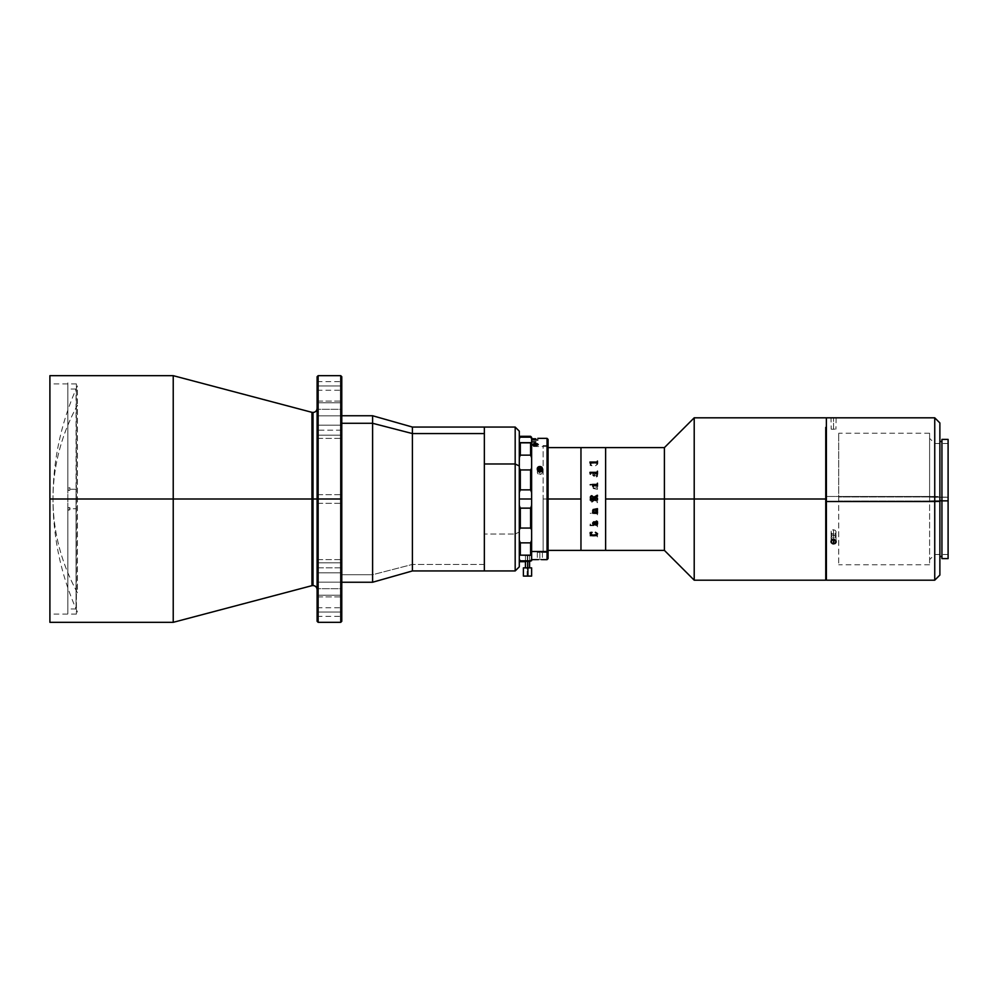 <?xml version="1.0" encoding="UTF-8"?>
<svg xmlns="http://www.w3.org/2000/svg" width="998" height="998" viewBox="0 0 998 998"><rect width="100%" height="100%" fill="white"/><g stroke="black" fill="none" stroke-linecap="round" stroke-linejoin="round"><path stroke-width="0.75" stroke-dasharray="4.99 3.74" d="M77.445 612.048C61.24 576.108 53.081 538.421 52.981 499C53.081 531.709 61.24 562.984 77.445 592.8L77.445 405.2C61.24 435.016 53.081 466.291 52.981 499A273.477 226.92 180 0 1 77.445 405.2L77.445 592.8A273.477 226.92 180 0 1 52.981 499L52.981 499C53.081 459.579 61.24 421.892 77.445 385.952L77.445 405.2M317.102 499L317.102 408.357L317.102 589.643L317.102 499L317.102 589.643L317.102 499L312.998 499L312.998 412.473L312.998 499L317.102 499L317.102 376.708L317.102 390.268L317.102 385.952L341.778 385.952L317.102 385.952L341.778 385.952L341.778 390.268L341.778 385.952L317.102 385.952L317.102 381.635L317.102 503.316L317.102 499L341.778 499L317.102 499L317.102 503.316L317.102 499L341.778 499L317.102 499L341.778 499L341.778 503.316L341.778 499L317.102 499L317.102 494.684L317.102 499L341.778 499L341.778 503.316L341.778 499L317.102 499L317.102 494.684L317.102 499L318.137 499L318.137 375.672L318.137 499L340.742 499L340.742 375.672L340.742 499L341.778 499L341.778 494.684L341.778 499L317.102 499L317.102 621.292L317.102 408.357L317.102 621.292M311.95 412.336L312.998 585.527L312.998 499L312.998 585.527L312.998 499L311.95 499L311.95 585.664L311.95 499L173.228 499L173.228 375.672L173.228 499L49.9 499L49.9 375.672L49.9 499L76.409 499L76.409 614.107L76.409 499L49.9 499L49.9 614.107L49.9 499L76.409 499L49.9 499L49.9 383.893L49.9 614.107L49.9 383.893L49.9 499L173.228 499L173.228 622.328L173.228 499L311.95 499L311.95 585.664M341.778 376.708L341.778 621.292L341.778 376.708M317.102 588.683L317.102 582.171L341.778 582.171L341.778 588.683L317.102 588.683L341.778 588.683L341.778 596.904L341.778 582.171L317.102 582.171L317.102 562.81L341.778 562.81L341.778 559.604L341.778 567.825L317.102 567.825L317.102 559.604L317.102 562.81L341.778 562.81L341.778 582.171L317.102 582.171L317.102 596.904L317.102 595.207L341.778 595.207L341.778 596.904L341.778 595.207L317.102 595.207L317.102 567.825L341.778 567.825L341.778 572.827L317.102 572.827L341.778 572.827L341.778 595.207L317.102 595.207L317.102 588.683L317.102 596.866L317.102 595.207L341.778 595.207L341.778 559.604L341.778 562.81L317.102 562.81L317.102 582.171L341.778 582.171L341.778 562.81L317.102 562.81L317.102 559.604L317.102 572.827L341.778 572.827L317.102 572.827L317.102 595.207L317.102 559.616L317.102 588.683M317.102 430.175L317.102 425.173L341.778 425.173L341.778 430.175L317.102 430.175L341.778 430.175L341.778 438.396L341.778 425.173L317.102 425.173L317.102 438.396L317.102 435.19L341.778 435.19L341.778 438.396L341.778 415.829L317.102 415.829L317.102 435.19L341.778 435.19L317.102 435.19L317.102 401.096L317.102 402.793L341.778 402.793L341.778 401.096L341.778 409.317L317.102 409.317L341.778 409.317L341.778 415.829L317.102 415.829L341.778 415.829L341.778 401.096L341.778 402.793L317.102 402.793L317.102 425.173L341.778 425.173L341.778 402.793L317.102 402.793L317.102 415.829L341.778 415.829L341.778 435.19L317.102 435.19L317.102 401.109L317.102 402.793L341.778 402.793L341.778 425.173L317.102 425.173L317.102 402.793L317.102 430.175M341.778 612.048L317.102 612.048L341.778 612.048L341.778 616.365L341.778 612.048L317.102 612.048L341.778 612.048L341.778 607.732L341.778 612.048M76.409 499L76.409 383.893L76.409 499M49.9 622.328L49.9 499L49.9 622.328M317.102 612.048L317.102 607.732L317.102 612.048M341.778 595.207L341.778 559.604L341.778 595.207M341.778 402.793L341.778 438.396L341.778 402.793M341.778 385.952L341.778 390.268L341.778 385.952M340.742 622.328L340.742 499L340.742 622.328M318.137 622.328L318.137 499L318.137 622.328M317.102 562.81L317.102 596.891L317.102 562.81M317.102 435.19L317.102 401.134L317.102 435.19M317.102 385.952L317.102 390.268L317.102 385.952M311.95 499L311.95 412.336L311.95 499M312.998 499L312.998 412.473L312.998 499M372.603 574.711L341.778 574.711L372.603 574.711L372.603 415.754L372.603 574.711L412.411 564.431L372.603 574.711L372.603 582.246L372.603 574.711M412.411 427.057L412.411 564.431L412.411 427.057M484.354 564.431L412.411 564.431L484.354 564.431L484.354 570.893L484.354 427.057L484.354 564.431M484.354 427.107L484.354 564.731L484.354 534.017L515.18 534.017L484.354 534.017L484.354 427.069M412.411 570.943L412.411 564.431L412.411 570.943M515.18 427.057L515.18 534.017L515.18 427.057M519.297 532.009L515.18 534.017L519.297 532.009L519.297 566.814L519.297 431.173L519.297 532.009M519.297 467.488L519.297 563.733L519.297 467.488M515.18 570.943L515.18 534.017L515.18 570.943M484.354 531.51L484.354 432.209L484.354 531.51M76.06 508.731L76.06 608.967L76.06 489.269L69.897 489.269L69.897 490.292L67.839 490.292L67.839 608.967L67.839 509.766L69.897 509.766L69.897 508.731L76.06 508.731L69.897 508.731L69.897 507.708L67.839 507.708L67.839 389.033L67.839 488.234L69.897 487.698L67.839 488.234L69.897 488.234L69.897 489.269L76.06 489.269L76.06 389.033L76.06 508.731M67.839 490.292L69.897 490.292L67.839 489.744L67.839 615.13L67.839 490.292M69.897 509.766L67.839 510.302L69.897 509.766M67.839 487.698L67.839 382.87L67.839 487.698M67.839 507.708L69.897 508.256L67.839 507.708M543.137 499L548.077 499L543.137 499L543.137 445.557L543.137 552.443L543.137 499L548.077 499L548.077 445.557L548.077 550.385L548.077 499L580.961 499L543.137 499M580.961 447.615L580.961 550.385L580.961 447.615M548.077 499L548.077 552.443L548.077 499M519.297 499L519.297 563.745L519.297 434.255L519.297 505.475L520.32 508.144L530.599 508.144L530.599 528.067L520.32 528.067L520.32 508.144L530.599 508.144L531.622 505.475L531.622 540.28L531.622 492.525L530.599 489.856L520.32 489.856L520.32 469.933L530.599 469.933L530.599 489.856L520.32 489.856L519.297 492.525L520.32 489.856L520.32 469.933L530.599 469.933L530.599 489.856L531.622 492.525L530.599 528.067L520.32 528.067L520.32 508.144L519.297 505.475L519.297 529.813L519.297 499M519.297 447.927L519.297 555.524L519.297 447.927M605.624 527.543L605.624 447.615L605.624 499L664.406 499L605.624 499L605.624 523.226M664.406 447.615L664.406 499L664.406 447.615M694.209 499L664.406 499L694.209 499L694.209 417.813L694.209 499L825.758 499L694.209 499L694.209 580.187L694.209 499M825.758 427.394L825.758 429.115M664.406 550.385L664.406 499L664.406 550.385M530.599 560.814L531.622 559.317L531.622 555.325L530.599 555.162L519.297 555.325L519.297 559.317L519.297 540.28L519.297 555.325L520.32 555.162L520.32 542.85L520.32 555.162L530.599 555.162L530.599 542.85L530.599 555.162L531.622 555.325L531.622 559.317L530.599 560.814L520.32 560.814L530.599 560.814M520.32 561.687L519.297 559.317M528.154 561.674L527.518 561.674L528.154 561.674M526.882 561.674L527.518 561.674L526.882 561.674M519.297 540.28L519.297 529.813L519.297 540.28L520.32 542.85L530.599 542.85L531.622 540.28L531.622 555.325L531.622 540.28L530.599 542.85L520.32 542.85L519.297 540.28M519.297 438.683L519.297 442.675L519.297 438.683L520.32 437.186L530.599 437.186L531.622 438.683L531.622 437.336L531.622 556.547L531.622 457.72L530.599 455.15L520.32 455.15L519.297 457.72L519.297 442.675L519.297 468.187L520.32 442.838L520.32 455.15L530.599 455.15L530.599 442.838L530.599 455.15L531.622 457.72L531.622 438.683L530.599 436.313L530.599 437.186L520.32 437.186L520.32 436.313M531.622 440.417L531.622 463.646L531.622 440.417M519.297 442.675L531.622 442.675L519.297 442.675M532.683 444.709L534.017 446.006L532.084 445.233L532.882 443.923L537.386 443.935L538.246 445.046L536.487 445.931L537.161 444.297L532.857 444.297L535.564 443.811L537.573 444.659M534.217 445.407L532.508 445.407L531.971 444.522L535.04 446.006L537.336 445.657L538.271 444.534L536.3 445.333M532.67 444.671L535.39 443.811L537.56 444.759M531.622 441.964L531.622 559.641L531.622 441.964L535.739 441.964L531.622 441.827L531.622 439.993L531.622 441.827M535.739 438.783L531.622 438.783L535.739 438.783L531.622 438.783L531.622 439.893L531.622 438.783L535.739 438.783L531.622 438.733M537.797 439.993L531.622 439.893M547.041 446.493L531.622 446.493L547.041 446.493L547.041 438.359L547.041 446.493L548.077 447.378L547.041 446.493L547.041 559.641L547.041 446.493M535.165 443.449L533.319 443.623M539.856 552.381L539.856 559.579L539.856 552.381L540.829 552.393L539.856 552.381L539.856 559.579L539.856 552.381L538.87 552.393L539.856 552.381M541.664 552.405L540.829 552.393L541.664 552.405M542.413 552.443L542.413 559.579L537.223 559.641M539.856 559.579L542.413 559.579M538.87 470.245L539.856 470.083L539.244 466.553A2.57 2.221 180 0 0 539.244 470.869L540.454 470.869A2.57 2.221 180 0 0 540.454 466.553L539.856 470.083L541.664 470.719L542.413 472.279L541.664 473.863L539.856 474.537L539.856 470.931L539.856 474.537L541.664 473.875L542.413 472.279L542.226 473.139M540.829 470.245L541.664 470.719L540.829 470.245M537.286 468.711L537.473 473.139L539.843 474.537L538.034 473.875L537.286 472.279L538.034 470.719L537.473 471.43M542.413 468.711L542.413 472.279L542.413 469.122L542.413 472.279L541.664 470.719M548.077 439.394L548.077 558.581M548.077 439.519L548.077 558.606M538.034 552.405L538.87 552.393L538.034 552.405M537.286 552.443L537.286 559.579M542.475 559.641L541.253 559.591M539.244 559.579L538.446 559.591M541.253 466.827L537.797 467.314L537.797 470.07L539.856 470.931L541.902 470.083L542.475 468.686L541.253 466.827M527.705 560.814L527.705 555.724L525.459 555.724L527.331 555.724L527.331 567.862L525.459 567.862L529.576 567.862L527.331 567.862L527.331 555.724L529.576 555.724L527.705 555.724L527.705 560.814M523.401 567.862L527.131 567.862L527.131 576.083L523.401 576.083M527.131 576.083L531.622 576.083L527.131 576.083L527.131 567.862L531.622 567.862M526.345 576.083L523.426 576.083M605.624 523.962L605.624 526.133M605.624 550.185L605.624 447.815L605.624 550.185M580.961 447.815L580.961 550.185L580.961 447.815M594.658 522.366L596.23 524.574L594.658 522.366M597.54 524.037L596.954 522.366M594.134 524.699L592.962 523.264M597.153 521.555L593.323 521.942L592.662 523.476M596.355 521.018L597.428 521.929M597.253 523.725L596.23 524.561M593.885 521.842L596.679 521.842M605.624 447.615L605.624 550.385M597.54 464.282L596.342 462.623L592.587 462.373L590.479 463.359L590.155 465.442L591.976 465.717L590.479 463.995L592.8 462.897L596.904 463.434L597.091 464.669L595.482 465.717L597.54 464.282M597.54 474.387L597.091 473.102L595.831 472.902L594.359 475.634L593.423 475.559L593.585 473.102L592.662 474.961L593.598 476.146L597.091 476.221L596.554 476.969L597.428 476.445L597.54 474.387M594.147 473.326L592.974 474.387L593.648 475.622L595.382 473.114L597.49 473.726L597.428 476.458L596.355 476.982L597.016 476.196L592.899 475.709L592.887 473.726L594.134 473.301M593.922 485.926L597.453 486.513L597.453 484.779L592.762 484.779L592.55 485.839L593.498 485.926L593.049 488.446L597.453 489.344L597.453 487.585L593.274 487.997L593.922 485.926M593.062 485.178L597.453 484.779L597.453 486.513L593.922 485.939L592.962 487.373L594.01 488.172L597.453 487.585L597.453 489.344L593.049 488.446L593.062 485.14M597.453 500.073L597.453 498.164L597.453 499.836L593.86 499.237L593.86 500.098L597.453 501.57L597.453 502.718L593.81 500.809L591.764 502.318L593.81 500.809L597.453 502.73L597.453 501.57L593.86 500.098L593.86 499.237L597.453 499.836L597.453 497.927L590.255 497.927L591.215 502.194L590.255 500.322L590.928 496.854L593.136 496.817L593.561 498.763M590.167 513.221L591.24 513.434L590.167 513.221M596.829 512.997L593.249 512.972L592.762 511.749L592.45 513.571L596.966 513.596L597.453 514.818L597.453 511.737L597.453 514.806L596.891 513.571L592.45 513.571L592.762 511.737L593.249 512.96L596.829 512.997M590.255 523.925L589.955 525.659L596.891 525.659L597.453 526.844L597.453 523.925L596.891 525.135L590.741 525.123L590.255 523.925M595.818 535.539L597.453 534.541L597.453 536.912L596.891 535.963L589.955 535.963L590.255 534.541L589.955 535.976L596.891 535.976L597.453 536.936L597.453 534.554L596.891 535.552L590.891 535.552L590.404 534.541M594.658 475.634L596.654 475.634L596.617 473.501L594.783 474.923L595.831 473.489L597.103 473.776L596.654 475.634L594.658 475.634M597.453 496.43L593.86 497.902M590.554 500.073L592.039 501.532L593.561 500.123L593.561 499.237L590.754 499.25L593.561 499.237L593.136 501.183L591.739 501.507L590.554 499.823M590.554 498.401L597.453 498.164M593.062 485.39L597.153 485.39M592.45 484.504L592.762 485.839M589.955 472.428L590.255 473.663M590.554 473.227L597.153 473.214M596.654 525.135L597.453 523.913L597.453 526.832L596.891 525.647L589.955 525.647L590.255 523.913L590.741 525.11L595.931 525.135M595.981 525.135L596.617 525.135M597.54 463.908L595.482 465.729L597.091 464.681L596.904 463.446L591.764 463.097L590.454 464.207L591.976 465.729L590.155 465.455L590.479 463.384L592.587 462.386L596.342 462.635L597.54 463.908M589.955 462.086L590.255 463.109M590.554 462.748L597.153 462.735M590.417 534.541L590.616 535.464L592.176 535.539M592.238 535.539L595.744 535.539M597.54 534.092L595.706 532.533M590.367 532.895L590.18 533.955M591.752 532.545L590.267 532.608M597.253 533.83L593.872 535.14L590.454 533.793M593.486 512.061L592.55 512.074M597.153 508.868L593.573 509.304L592.675 510.801M597.153 511.687L593.922 512.061L592.962 510.627M538.296 470.52L538.296 469.285L538.321 470.831L538.296 469.285L539.818 468.499L541.378 469.235L541.403 472.017L541.403 470.782L539.881 471.58L538.321 470.831L538.296 472.017L539.818 472.815L539.818 471.58L538.296 470.782L538.321 472.066L538.296 470.52L539.818 471.58L541.378 470.495L541.378 472.066L541.403 469.285M542.263 469.372L541.827 471.393L539.644 472.216L537.635 471.093L537.423 469.434M542.064 471.093L542.101 469.035L540.617 467.95L538.695 468.087L537.448 469.372L538.621 471.954L540.554 472.141L542.064 471.093M948.1 439.419L948.1 500.734L948.1 443.499L948.1 497.266L934.739 497.266L934.739 554.501L934.739 500.734L929.6 500.896L929.6 559.641L929.6 497.104L948.1 497.266L948.1 554.501L948.1 500.734L934.739 500.734L934.739 554.501L934.739 443.499L934.739 500.734L948.1 500.734L948.1 554.464L948.1 443.536L948.1 497.141L941.937 497.141L941.937 439.394M948.1 439.394L948.1 558.606M941.937 558.606L941.937 497.141L948.1 497.141L948.1 558.581M934.739 497.266L929.6 497.104L929.6 438.359L929.6 500.896L934.739 500.734L934.739 443.499L934.739 497.266M832.582 429.265L833.567 429.277L833.567 417.975L833.567 429.115L830.997 429.152L832.582 429.265M831.758 417.813L830.997 417.85L831.197 429.19M826.381 580.15L826.381 496.468L934.739 496.468L934.739 580.187L934.739 496.468L939.879 496.63L939.879 422.99L939.879 496.63L934.739 496.468L934.739 417.813L934.739 496.468L826.381 496.468L826.381 417.813M939.879 497.204L939.879 556.547L939.879 497.204L941.937 497.204L939.879 497.204L939.879 441.478L939.879 556.522L939.879 497.204M941.937 500.796L941.937 441.453L941.937 500.796M832.582 537.81L833.567 537.972L833.567 539.569L833.567 533.606L831.758 534.254L830.997 535.814L832.582 537.81M830.997 541.764L831.197 536.65M832.582 529.926L833.567 529.751L833.567 535.103L831.758 535.776L830.997 537.386L831.758 538.97L833.567 539.631L833.567 534.279L831.758 533.631L830.997 532.034L832.582 529.926M831.197 538.246L830.997 537.386L831.758 538.97L834.066 539.581L836.137 537.386L835.388 535.776L833.567 535.103L833.567 529.751L835.388 530.425L836.137 532.034L835.388 533.631L833.567 534.279L833.567 539.631L835.95 538.246L835.95 536.512L833.567 535.103L831.758 535.776L830.997 537.386L831.197 531.173M826.381 580.187L826.381 417.85M826.381 496.817L826.381 568.848L826.381 496.817M835.95 536.512L835.95 532.895M833.567 533.606L833.567 539.569L833.567 537.972L835.388 537.348L836.137 535.814L835.388 534.254L833.567 533.606M836.137 541.764L835.95 534.978M939.879 496.63L939.879 575.01L939.879 496.63M833.567 429.115L833.567 417.975L833.567 429.277L836.137 429.152L833.567 429.115M836.137 417.85L835.95 429.128M929.6 496.954L929.6 564.768L929.6 501.046L838.707 501.046L838.707 564.768L838.707 496.954L929.6 496.954L838.707 496.954L838.707 433.232L838.707 501.046L929.6 501.046L929.6 433.232L929.6 496.954M317.102 559.604L341.778 559.604L317.102 559.604M317.102 390.268L341.778 390.268M317.102 401.096L341.778 401.096L317.102 401.096M317.102 503.316L341.778 503.316L317.102 503.316M317.102 616.365L341.778 616.365M76.409 614.107L49.9 614.107M76.409 383.893L49.9 383.893M317.102 494.684L341.778 494.684L317.102 494.684M317.102 607.732L341.778 607.732M317.102 438.396L341.778 438.396L317.102 438.396M317.102 381.635L341.778 381.635M317.102 596.904L341.778 596.904L317.102 596.904M76.06 608.967L67.839 608.967M76.06 389.033L67.839 389.033M543.137 445.557L548.077 445.557M543.137 552.443L548.077 552.443M525.459 560.814L525.459 555.724M529.576 560.814L529.576 555.724M948.1 554.501L934.739 554.501L929.6 559.641M948.1 443.499L934.739 443.499L929.6 438.359M929.6 564.768L838.707 564.768M929.6 433.232L838.707 433.232"/><path stroke-width="1.5" d="M341.778 376.708L340.742 375.672L318.137 375.672L317.102 376.708L317.102 499L312.998 499L312.998 412.473L312.998 585.527L312.998 499L318.137 499L318.137 375.672L318.137 499L340.742 499L340.742 375.672L340.742 499L341.778 499L341.778 376.708L340.742 622.328L340.742 499L318.137 499L318.137 622.328L318.137 499L317.102 499L317.102 621.292L318.137 622.328L340.742 622.328L341.778 621.292L341.778 499L341.778 621.292M49.9 622.328L49.9 499L49.9 622.328L173.228 622.328L311.95 585.664L311.95 499L173.228 499L173.228 622.328L173.228 499L49.9 499L49.9 375.672L49.9 499L173.228 499L173.228 375.672L173.228 499L311.95 499L311.95 585.664L311.95 499L312.998 499L312.998 585.527L312.998 499L311.95 499L311.95 412.336L312.998 412.473C315.493 412.224 316.865 410.852 317.102 408.357M317.102 376.708L317.102 499M311.95 499L311.95 412.336L311.95 499M312.998 499L312.998 412.473L312.998 499M341.778 423.289L372.603 423.289L372.603 415.754L372.603 423.289L412.411 433.569L412.411 427.057L412.411 433.569L484.354 433.569L484.354 427.057L484.354 463.983L515.18 463.983L515.18 427.057L515.18 463.983L519.297 465.991L519.297 431.173L519.297 465.991L515.18 463.983L515.18 570.943L515.18 463.983L484.354 463.983L484.354 570.943L484.354 427.107L484.354 570.931L484.354 433.569L412.411 433.569L412.411 570.943L412.411 433.569L372.603 423.289L372.603 582.246L372.603 423.289L341.778 423.289M519.297 566.814L519.297 465.991L519.297 566.827L515.18 570.943L412.411 570.943L372.603 582.246L341.778 582.246M548.077 499L580.961 499L580.961 447.615L580.961 550.385L580.961 447.615L580.961 499L548.077 499M605.624 526.133L605.624 550.385L664.406 550.385L664.406 499L664.406 550.385L694.209 580.187L694.209 499L694.209 580.187L825.758 580.187L825.758 499L605.624 499L605.624 550.385L580.961 550.385L580.961 499L580.961 550.385L605.624 550.385L605.624 447.615L605.624 499L664.406 499L664.406 447.615L664.406 499L694.209 499L694.209 417.813L694.209 499L825.758 499L825.758 429.115M825.758 580.187L825.758 427.394M529.165 561.687L531.622 560.664L531.622 492.525L530.599 489.856L530.599 469.933L530.599 489.856L520.32 489.856L520.32 469.933L519.297 468.187L520.32 469.933L520.32 489.856L519.297 492.525L520.32 489.856L530.599 489.856L531.622 492.525L531.622 499L519.297 499L531.622 499L531.622 505.475L530.599 508.144L520.32 508.144L520.32 528.067L519.297 529.813L520.32 528.067L530.599 528.067L530.599 508.144L520.32 508.144L519.297 505.475L520.32 508.144L520.32 528.067L530.599 528.067L531.622 529.813L530.599 528.067L531.622 529.813L531.622 505.475L530.599 508.144L530.599 528.067L531.622 529.813L531.622 540.28L530.599 542.85L520.32 542.85L520.32 555.162L530.599 555.162L530.599 542.85L520.32 542.85L519.297 540.28L520.32 542.85L520.32 555.162L531.622 555.325L531.622 540.28L530.599 542.85L530.599 555.162L531.622 555.325L531.622 559.317L530.599 560.814L520.32 560.814L520.32 561.687L525.871 561.687M530.599 442.838L520.32 442.838L520.32 455.15L530.599 455.15L530.599 442.838L530.599 455.15L531.622 457.72L531.622 437.336L530.599 436.313L531.622 438.683L531.622 442.675L519.297 442.675L520.32 442.838L520.32 455.15L530.599 455.15L531.622 457.72L531.622 442.675L530.599 442.838M519.297 555.325L520.32 555.162L519.297 555.325M530.599 469.933L520.32 469.933L519.297 468.187L520.32 469.933L530.599 469.933L531.622 468.187L530.599 469.933L531.622 468.187L531.622 457.72L531.622 468.187L530.599 469.933M531.622 492.525L531.622 468.187L531.622 492.525M519.297 529.813L520.32 528.067L519.297 529.813M531.622 560.664L531.622 559.317L530.599 560.814L520.32 560.814L519.297 559.317M519.297 457.72L520.32 455.15L519.297 457.72M519.297 438.683L520.32 437.186L530.599 437.186L531.622 438.683L531.622 437.336M530.811 436.513L525.459 436.313L530.599 436.313L530.599 437.186L520.32 437.186L520.32 436.313L525.459 436.313M537.573 444.821L534.816 445.595L532.683 444.572M533.967 443.524L534.866 443.461M536.3 443.524L537.386 443.748L536.3 443.524M537.56 444.559L536.487 445.744M548.077 558.481L548.077 550.622L547.041 551.507L531.622 551.507L547.041 551.507L547.041 438.359L547.041 551.507L548.077 550.622L548.077 439.394L547.041 438.359L537.797 438.359M531.622 441.827L535.739 441.827L531.622 441.964M537.797 439.993L531.622 439.893M535.739 438.783L531.622 438.733M541.253 470.582L537.797 470.083L537.797 467.314L540.105 466.49L541.902 467.314L542.475 468.686L541.253 470.582M534.017 445.819L532.67 444.621L535.951 445.37L537.386 444.098L534.229 443.661L532.683 444.584M531.971 444.609L535.115 443.262L538.284 444.484L535.352 445.819L531.971 444.609M540.829 470.245L541.664 470.719M537.286 468.711A2.57 2.221 180 0 1 539.244 466.553L540.454 466.553A2.57 2.221 180 0 1 542.413 468.711L542.413 468.711A2.57 2.221 180 0 1 540.454 470.869L539.244 470.869A2.57 2.221 180 0 1 537.286 468.711L537.286 468.711M538.87 470.245L539.856 470.083L538.87 470.245M542.475 559.641L547.041 559.641L547.041 551.507L547.041 559.641L548.077 558.606L548.077 439.419M541.902 559.616L541.253 559.591M531.622 559.641L538.446 559.591M541.253 466.827L540.454 466.553M542.326 469.422L541.902 467.314M537.797 467.314L537.373 469.422M527.705 567.862L527.705 560.814L527.705 567.862M527.131 576.083L526.345 576.083L527.905 576.083L527.905 567.862L523.401 567.862L523.401 576.083L531.61 576.083L531.622 567.862L527.905 567.862L527.905 576.083L531.622 576.083M523.426 576.083L526.308 576.083M605.624 527.543L605.624 447.615L580.961 447.615L664.406 447.615L694.209 417.813L825.758 417.813M590.255 463.446L589.955 462.024L596.891 462.024L597.453 461.064L597.453 463.446L596.891 462.448L590.255 463.109M590.255 474.075L589.955 472.341L596.891 472.341L597.453 471.156L597.453 474.075L596.891 472.865L590.741 472.877L590.255 473.663M596.829 485.003L593.249 485.028L592.762 486.251L592.45 484.429L596.966 484.404L597.453 483.182L597.453 486.251L596.829 485.003M590.167 484.779L591.24 484.566L590.167 484.779M597.453 496.43L597.153 495.282L593.81 497.191L591.764 495.682L593.81 497.191L597.453 495.27L597.453 496.43L593.86 497.902L593.86 498.763L597.453 498.164L597.453 500.073L590.255 500.073L591.215 495.806L590.329 496.942L590.554 500.073M593.922 512.074L597.453 511.487L597.453 513.221L592.762 513.221L592.55 512.161L593.498 512.074L593.049 509.554L597.453 508.656L597.453 510.415L593.274 510.003L593.922 512.074M593.062 512.872L597.453 513.221L597.453 511.487M597.54 523.613L597.091 524.898L595.831 525.098L594.359 522.366L593.423 522.441L593.585 524.898L592.662 523.039L593.598 521.854L597.091 521.779L596.554 521.031L597.428 521.555L597.54 523.613M592.65 523.289L593.224 524.686L594.159 524.586M597.54 533.718L596.342 535.377L592.587 535.627L590.479 534.641L590.155 532.558L591.976 532.283L590.479 534.005L592.8 535.103L596.904 534.566L597.091 533.331L595.482 532.283L597.54 533.718M605.624 523.226L605.624 523.962M597.241 523.9L596.654 522.366L594.658 522.366L596.23 524.574L597.241 523.9L596.779 522.515L594.658 522.366L596.23 524.574M592.962 523.439L594.359 522.366L596.08 525.148L597.553 523.788M596.355 521.031L597.128 521.705M597.103 522.54L597.453 521.717M596.679 521.842L593.885 521.842M590.554 499.823L597.453 500.073M597.453 498.164L593.86 498.763L593.86 497.902M590.554 498.401L590.928 496.854L592.325 496.493L593.561 498.763L590.641 498.663L593.561 498.763M593.062 486.251L593.062 485.39M597.453 486.251L597.453 483.194L596.891 484.429L592.45 484.504M597.153 485.39L597.153 486.251M597.453 474.075L597.453 471.168L596.891 472.353L589.955 472.428M597.153 473.214L597.153 474.075M590.554 474.075L590.554 473.227M597.453 463.446L597.453 461.088L596.891 462.037L589.955 462.086M597.153 462.735L597.153 463.446M590.554 463.446L590.554 462.748M590.155 533.718L591.041 535.09L593.548 535.701L596.342 535.365L597.553 533.855M590.479 533.992L592.051 532.47M595.357 532.47L597.228 534.017M592.762 512.922L592.55 512.074M593.498 512.061L592.65 510.577M592.974 510.851L593.81 509.841L597.453 510.415L597.453 508.656M541.403 469.285L541.378 470.495L541.403 469.285L539.881 468.499L538.321 469.235L538.296 470.482M537.336 469.846L538.221 468.361L540.055 467.85L542.363 469.784M941.937 500.859L948.1 500.859L948.1 439.394L941.937 439.394L941.937 558.606L948.1 558.606L948.1 500.859L941.937 500.859M948.1 558.581L948.1 439.419M939.879 422.952L934.739 417.813L826.381 417.813L826.381 501.532L934.739 501.532L934.739 417.813L934.739 501.532L939.879 501.37L939.879 422.952L939.879 501.37L934.739 501.532L934.739 580.187L934.739 501.532L826.381 501.532L826.381 580.15M939.879 500.796L941.937 500.796L939.879 500.796M832.594 539.731L833.567 539.569L833.567 543.935L831.197 542.6L831.758 540.217L834.553 539.731L835.95 540.928L835.388 543.299L833.567 543.935L834.066 539.606L836.087 541.34L835.002 543.573L832.582 543.773L831.197 542.6L831.197 540.928L832.594 539.731M826.381 417.85L826.381 580.187L934.739 580.187L939.879 575.048L939.879 501.37L939.879 575.048M836.137 541.764L835.95 542.6M830.997 541.764L831.197 540.928M311.95 585.664L312.998 585.527C315.493 585.776 316.865 587.148 317.102 589.643M49.9 375.672L173.228 375.672L311.95 412.336M341.778 415.754L372.603 415.754L412.411 427.057L515.18 427.057L519.297 431.173M548.077 447.615L580.961 447.615M548.077 550.385L580.961 550.385M525.459 567.862L525.459 560.814M529.576 567.862L529.576 560.814M939.879 441.453L941.937 441.453M939.879 556.547L941.937 556.547"/></g></svg>
